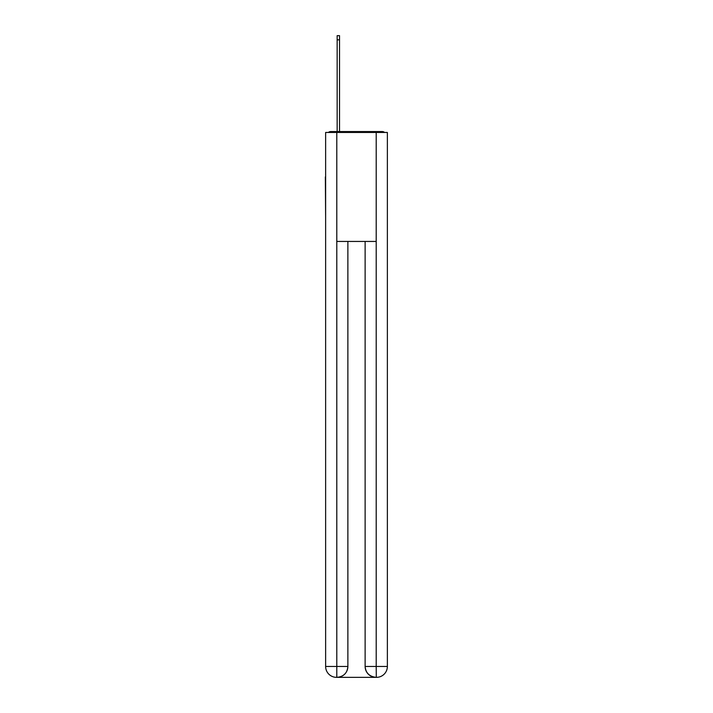 <?xml version="1.0" encoding="UTF-8"?>
<svg xmlns="http://www.w3.org/2000/svg" width="713" height="713" viewBox="0 0 713 713"><rect width="100%" height="100%" fill="white"/><g stroke="black" fill="none" stroke-linecap="round" stroke-linejoin="round"><path stroke-width="1.07" d="M387.373 217.465L387.373 140.817M325.627 176.958L325.627 140.817M325.351 176.958L325.627 217.465M384.601 132.458A3.636 3.636 0 0 0 382.204 131.548L330.796 131.548A3.636 3.636 0 0 0 328.399 132.458M330.796 131.548L337.16 131.548L337.16 35.65L339.522 35.65L339.522 131.548L342.329 131.548M370.671 131.548L382.204 131.548M336.794 132.458L325.627 132.458L325.627 666.45A10.9 10.9 0 0 0 336.518 677.35L376.027 677.35A10.9 10.9 0 0 1 365.127 666.45L365.127 241.44L365.127 666.45C365.68 672.876 369.316 676.512 376.027 677.35L376.482 677.35A10.9 10.9 0 0 0 387.373 666.45L387.373 132.458L336.794 132.458L336.794 241.44L376.206 241.44L376.206 132.458M347.873 241.44L347.873 666.45A10.9 10.9 0 0 1 336.973 677.35C343.711 676.646 347.347 673.01 347.873 666.45L347.873 241.44M365.127 666.45L376.206 666.45L376.295 677.35M325.627 666.45A10.9 10.9 0 0 0 336.518 677.35A10.9 10.9 0 0 1 325.627 666.45L336.794 666.45L336.794 677.35M347.873 666.45L336.794 666.45L336.794 241.44M376.206 241.44L376.206 666.45L387.373 666.45M337.16 39.83L339.522 39.83"/></g></svg>
